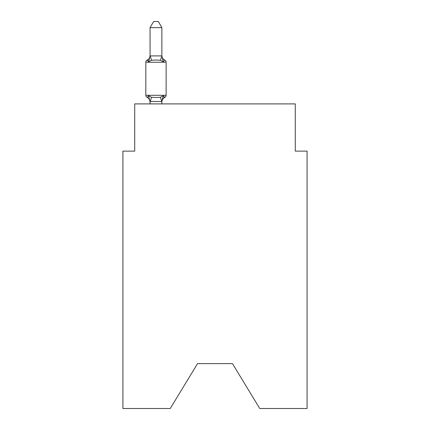 <?xml version="1.0" encoding="UTF-8"?>
<svg xmlns="http://www.w3.org/2000/svg" width="430" height="430" viewBox="0 0 430 430"><rect width="100%" height="100%" fill="white"/><g stroke="black" fill="none" stroke-linecap="round" stroke-linejoin="round"><path stroke-width="0.64" d="M232.474 363.635L259.747 408.5L307.084 408.5L307.084 151.129L295.281 151.129L295.281 103.904L134.719 103.904L134.719 151.129L122.915 151.129L122.915 408.5L170.253 408.5L197.526 363.635L232.474 363.635L197.526 363.635M163.346 95.75L164.798 97.411A2.36 2.36 0 0 0 166.125 95.288L166.125 62.232L166.125 95.288A2.36 2.36 0 0 1 164.798 97.411L163.346 95.75L164.798 97.411L163.346 95.75L164.798 97.411L163.346 95.75L164.798 97.411L163.346 95.75L164.798 97.411L163.346 95.75L164.798 97.411L163.346 95.75L164.798 97.411L163.346 95.75L164.798 97.411L163.346 95.75L164.798 97.411L163.346 95.75L164.798 97.411L163.346 95.75L164.798 97.411L163.346 95.75L164.798 97.411L163.346 95.75L164.798 97.411L163.346 95.75L164.798 97.411L163.346 95.75L161.874 101.598L150.065 101.383L150.065 102.082A5.192 5.192 0 0 0 147.146 97.411A2.36 2.36 0 0 1 145.818 95.288A2.36 2.36 0 0 0 147.146 97.411L148.592 95.75L147.146 97.411A2.36 2.36 0 0 1 145.818 95.288A2.36 2.36 0 0 0 147.146 97.411L148.592 95.75L147.146 97.411A2.36 2.36 0 0 1 145.818 95.288A2.36 2.36 0 0 0 147.146 97.411L148.592 95.75L147.146 97.411A2.36 2.36 0 0 1 145.818 95.288A2.36 2.36 0 0 0 147.146 97.411L148.592 95.75L147.146 97.411A2.36 2.36 0 0 1 145.818 95.288A2.36 2.36 0 0 0 147.146 97.411L148.592 95.75L147.146 97.411A2.36 2.36 0 0 1 145.818 95.288A2.36 2.36 0 0 0 147.146 97.411L148.592 95.75L147.146 97.411A2.36 2.36 0 0 1 145.818 95.288A2.36 2.36 0 0 0 147.146 97.411A2.36 2.36 0 0 1 145.818 95.288A2.36 2.36 0 0 0 147.146 97.411L148.592 95.75L147.146 97.411A2.36 2.36 0 0 1 145.818 95.288A2.36 2.36 0 0 0 147.146 97.411L148.592 95.75L147.146 97.411A2.36 2.36 0 0 1 145.818 95.288A2.36 2.36 0 0 0 147.146 97.411L148.592 95.75L147.146 97.411A2.36 2.36 0 0 1 145.818 95.288A2.36 2.36 0 0 0 147.146 97.411L148.592 95.75L147.146 97.411A2.36 2.36 0 0 1 145.818 95.288A2.36 2.36 0 0 0 147.146 97.411L148.592 95.75L147.146 97.411A2.36 2.36 0 0 1 145.818 95.288A2.36 2.36 0 0 0 147.146 97.411A2.36 2.36 0 0 1 145.818 95.288A2.36 2.36 0 0 0 147.146 97.411L148.592 95.75L147.146 97.411A2.36 2.36 0 0 1 145.818 95.288A2.36 2.36 0 0 0 147.146 97.411L148.592 95.75L147.146 97.411A2.36 2.36 0 0 1 145.818 95.288A2.36 2.36 0 0 0 147.146 97.411L148.592 95.75L147.146 97.411A2.36 2.36 0 0 1 145.818 95.288A2.36 2.36 0 0 0 147.146 97.411L148.592 95.75L147.146 97.411A2.36 2.36 0 0 1 145.818 95.288A2.36 2.36 0 0 0 147.146 97.411L148.592 95.75L147.146 97.411A2.36 2.36 0 0 1 145.818 95.288A2.36 2.36 0 0 0 147.146 97.411A2.36 2.36 0 0 1 145.818 95.288A2.36 2.36 0 0 0 147.146 97.411L148.592 95.75L147.146 97.411A2.36 2.36 0 0 1 145.818 95.288A2.36 2.36 0 0 0 147.146 97.411L148.592 95.75L147.146 97.411A2.36 2.36 0 0 1 145.818 95.288A2.36 2.36 0 0 0 147.146 97.411L148.592 95.75L147.146 97.411A2.36 2.36 0 0 1 145.818 95.288A2.36 2.36 0 0 0 147.146 97.411L148.592 95.75L147.146 97.411A2.36 2.36 0 0 1 145.818 95.288A2.36 2.36 0 0 0 147.146 97.411L148.592 95.75L147.146 97.411A2.36 2.36 0 0 1 145.818 95.288A2.36 2.36 0 0 0 147.146 97.411L148.592 95.75L147.146 97.411A2.36 2.36 0 0 1 145.818 95.288A2.36 2.36 0 0 0 147.146 97.411L148.592 95.75L147.146 97.411A2.36 2.36 0 0 1 145.818 95.288A2.36 2.36 0 0 0 147.146 97.411L148.592 95.75L147.146 97.411A2.36 2.36 0 0 1 145.818 95.288A2.36 2.36 0 0 0 147.146 97.411L148.592 95.75L147.146 97.411L148.592 95.75L147.146 97.411L148.592 95.75L151.543 97.266L155.972 97.502L160.401 97.266L163.346 95.75L164.798 97.411A2.36 2.36 0 0 0 166.125 95.288A2.36 2.36 0 0 1 164.798 97.411L164.12 97.089L164.798 97.411A2.36 2.36 0 0 0 166.125 95.288A2.36 2.36 0 0 1 164.798 97.411A2.36 2.36 0 0 0 166.125 95.288A2.36 2.36 0 0 1 164.798 97.411L164.12 97.089L164.798 97.411A2.36 2.36 0 0 0 166.125 95.288A2.36 2.36 0 0 1 164.798 97.411A2.36 2.36 0 0 0 166.125 95.288A2.36 2.36 0 0 1 164.798 97.411L164.12 97.089L164.798 97.411A2.36 2.36 0 0 0 166.125 95.288A2.36 2.36 0 0 1 164.798 97.411A2.36 2.36 0 0 0 166.125 95.288A2.36 2.36 0 0 1 164.798 97.411L164.12 97.089L164.798 97.411A2.36 2.36 0 0 0 166.125 95.288A2.36 2.36 0 0 1 164.798 97.411A2.36 2.36 0 0 0 166.125 95.288A2.36 2.36 0 0 1 164.798 97.411L164.12 97.089L164.798 97.411A2.36 2.36 0 0 0 166.125 95.288A2.36 2.36 0 0 1 164.798 97.411A2.36 2.36 0 0 0 166.125 95.288A2.36 2.36 0 0 1 164.798 97.411L164.12 97.089L164.798 97.411A2.36 2.36 0 0 0 166.125 95.288A2.36 2.36 0 0 1 164.798 97.411A2.36 2.36 0 0 0 166.125 95.288A2.36 2.36 0 0 1 164.798 97.411L164.12 97.089L164.798 97.411A2.36 2.36 0 0 0 166.125 95.288A2.36 2.36 0 0 1 164.798 97.411A2.36 2.36 0 0 0 166.125 95.288A2.36 2.36 0 0 1 164.798 97.411L164.12 97.089L164.798 97.411A2.36 2.36 0 0 0 166.125 95.288A2.36 2.36 0 0 1 164.798 97.411A2.36 2.36 0 0 0 166.125 95.288A2.36 2.36 0 0 1 164.798 97.411L164.12 97.089L164.798 97.411A2.36 2.36 0 0 0 166.125 95.288A2.36 2.36 0 0 1 164.798 97.411A2.36 2.36 0 0 0 166.125 95.288A2.36 2.36 0 0 1 164.798 97.411L164.12 97.089L164.798 97.411A2.36 2.36 0 0 0 166.125 95.288A2.36 2.36 0 0 1 164.798 97.411A2.36 2.36 0 0 0 166.125 95.288A2.36 2.36 0 0 1 164.798 97.411L164.12 97.089L164.798 97.411A2.36 2.36 0 0 0 166.125 95.288A2.36 2.36 0 0 1 164.798 97.411A2.36 2.36 0 0 0 166.125 95.288A2.36 2.36 0 0 1 164.798 97.411L164.12 97.089L164.798 97.411A2.36 2.36 0 0 0 166.125 95.288A2.36 2.36 0 0 1 164.798 97.411A2.36 2.36 0 0 0 166.125 95.288A2.36 2.36 0 0 1 164.798 97.411L164.12 97.089L164.798 97.411A2.36 2.36 0 0 0 166.125 95.288A2.36 2.36 0 0 1 164.798 97.411A2.36 2.36 0 0 0 166.125 95.288A2.36 2.36 0 0 1 164.798 97.411L164.12 97.089M161.874 27.638L150.065 27.638L153.612 21.5L158.326 21.5L161.874 27.638L161.874 56.131L163.346 61.77L164.798 60.109L163.346 61.77L164.798 60.109L163.346 61.77L160.401 60.248L155.972 60.012L151.543 60.248L148.592 61.77L147.146 60.109A2.36 2.36 0 0 0 145.818 62.232A2.36 2.36 0 0 1 147.146 60.109L147.818 60.431L147.146 60.109A2.36 2.36 0 0 0 145.818 62.232A2.36 2.36 0 0 1 147.146 60.109A2.36 2.36 0 0 0 145.818 62.232A2.36 2.36 0 0 1 147.146 60.109L147.818 60.431L147.146 60.109A2.36 2.36 0 0 0 145.818 62.232A2.36 2.36 0 0 1 147.146 60.109A2.36 2.36 0 0 0 145.818 62.232A2.36 2.36 0 0 1 147.146 60.109L147.818 60.431L147.146 60.109A2.36 2.36 0 0 0 145.818 62.232A2.36 2.36 0 0 1 147.146 60.109A2.36 2.36 0 0 0 145.818 62.232A2.36 2.36 0 0 1 147.146 60.109L147.818 60.431L147.146 60.109A2.36 2.36 0 0 0 145.818 62.232A2.36 2.36 0 0 1 147.146 60.109A2.36 2.36 0 0 0 145.818 62.232A2.36 2.36 0 0 1 147.146 60.109L147.818 60.431L147.146 60.109A2.36 2.36 0 0 0 145.818 62.232A2.36 2.36 0 0 1 147.146 60.109A2.36 2.36 0 0 0 145.818 62.232A2.36 2.36 0 0 1 147.146 60.109L147.818 60.431L147.146 60.109A2.36 2.36 0 0 0 145.818 62.232A2.36 2.36 0 0 1 147.146 60.109A2.36 2.36 0 0 0 145.818 62.232A2.36 2.36 0 0 1 147.146 60.109L147.818 60.431L147.146 60.109A2.36 2.36 0 0 0 145.818 62.232A2.36 2.36 0 0 1 147.146 60.109A2.36 2.36 0 0 0 145.818 62.232A2.36 2.36 0 0 1 147.146 60.109L147.818 60.431L147.146 60.109A2.36 2.36 0 0 0 145.818 62.232A2.36 2.36 0 0 1 147.146 60.109A2.36 2.36 0 0 0 145.818 62.232A2.36 2.36 0 0 1 147.146 60.109L147.818 60.431L147.146 60.109A2.36 2.36 0 0 0 145.818 62.232A2.36 2.36 0 0 1 147.146 60.109A2.36 2.36 0 0 0 145.818 62.232A2.36 2.36 0 0 1 147.146 60.109L147.818 60.431L147.146 60.109A2.36 2.36 0 0 0 145.818 62.232A2.36 2.36 0 0 1 147.146 60.109A2.36 2.36 0 0 0 145.818 62.232A2.36 2.36 0 0 1 147.146 60.109L147.818 60.431L147.146 60.109A2.36 2.36 0 0 0 145.818 62.232A2.36 2.36 0 0 1 147.146 60.109A2.36 2.36 0 0 0 145.818 62.232A2.36 2.36 0 0 1 147.146 60.109L147.818 60.431L147.146 60.109A2.36 2.36 0 0 0 145.818 62.232A2.36 2.36 0 0 1 147.146 60.109A2.36 2.36 0 0 0 145.818 62.232A2.36 2.36 0 0 1 147.146 60.109L147.818 60.431L147.146 60.109A2.36 2.36 0 0 0 145.818 62.232A2.36 2.36 0 0 1 147.146 60.109A2.36 2.36 0 0 0 145.818 62.232A2.36 2.36 0 0 1 147.146 60.109L147.818 60.431M161.874 56.131L160.401 60.248M161.874 101.383L162.427 98.604L161.874 101.383M147.146 60.109L148.592 61.77L147.146 60.109A2.36 2.36 0 0 0 145.818 62.232A2.36 2.36 0 0 1 147.146 60.109L148.592 61.77L147.146 60.109A5.192 5.192 0 0 0 150.065 55.438M161.874 55.438A5.192 5.192 0 0 0 164.798 60.109L163.346 61.77L164.798 60.109A2.36 2.36 0 0 1 166.125 62.232L145.818 62.232L145.818 95.288L166.125 95.288M150.065 27.638L150.065 55.922L161.777 55.889M148.592 61.77L150.065 55.922M161.874 103.904L161.874 101.598M150.065 103.904L150.065 101.598M148.592 95.75L150.065 102.082M164.798 97.411A5.192 5.192 0 0 0 161.874 102.082M151.543 97.266L150.161 101.625M160.401 97.266L161.777 101.625M150.161 55.889L151.543 60.248"/></g></svg>
